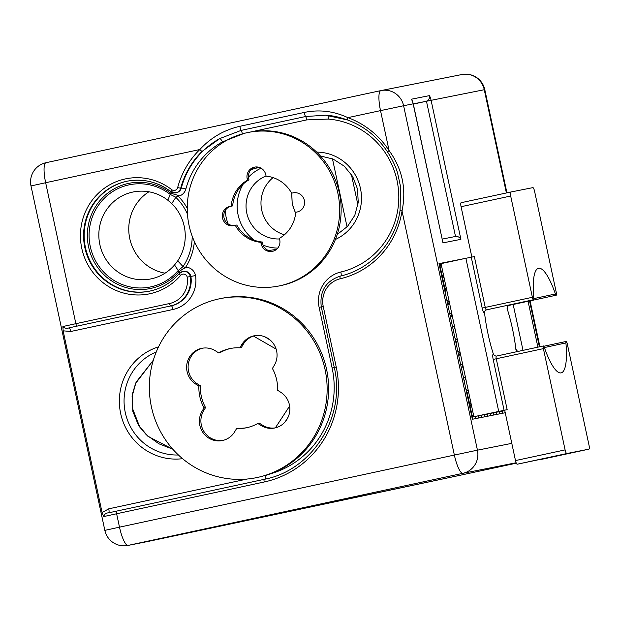 <?xml version="1.0" encoding="UTF-8"?>
<svg xmlns="http://www.w3.org/2000/svg" width="620" height="620" viewBox="0 0 620 620"><rect width="100%" height="100%" fill="white"/><g stroke="black" fill="none" stroke-linecap="round" stroke-linejoin="round"><path stroke-width="0.93" d="M151.319 278.822A44.361 43.136 -101.2 0 0 174.538 264.965L177.708 260.857A44.361 43.136 -101.2 0 0 171.74 203.569L167.787 200.183A44.361 43.136 -101.2 0 0 133.385 191.944A44.361 43.136 -101.2 0 0 132.719 192.076A44.361 43.136 -101.2 0 0 99.774 244.187A44.361 43.136 -101.2 0 0 150.652 278.961A44.361 43.136 -101.2 0 0 151.319 278.822M194.386 241.521A56.42 54.862 78.8 0 1 185.489 267.507L187.24 267.305L183.597 268.468L178.963 271.637A3.914 0.728 -139.3 0 1 179.932 272.885M187.209 277.125L190.301 276.536A26.094 25.374 78.8 0 1 170.694 305.954L69.022 327.848L170.694 305.954A2.612 0.612 77.8 0 1 169.555 303.521A23.483 22.839 -101.2 0 0 187.209 277.125A3.914 3.805 -101.2 0 0 180.629 275.388A58.714 57.087 78.8 0 1 149.9 293.74A58.714 57.087 78.8 0 1 81.778 248.349A58.714 57.087 78.8 0 1 125.287 178.924A58.714 57.087 78.8 0 1 171.701 189.65A2.612 0.403 127.8 0 0 170.702 191.596A2.612 0.403 127.8 0 0 170.779 191.603A6.526 6.34 78.8 0 0 180.699 188.209L181.296 188.093A81.546 79.29 78.8 0 1 219.767 138.57L202.182 151.311A81.546 79.29 -101.2 0 0 180.699 188.209L177.645 187.612A84.15 81.825 78.8 0 1 199.826 149.529C210.815 137.64 224.215 129.882 240.033 126.263L304.529 112.383C319.44 109.368 333.893 111.12 347.89 117.653A2.612 0.527 110.1 0 0 347.595 119.986A2.612 0.527 110.1 0 0 347.657 119.986L325.547 115.204C331.739 115.824 334.986 115.739 347.595 119.986C364.211 126.209 377.51 136.85 387.5 151.9C393.506 161.285 396.265 168.656 397.529 172.802L400.567 186.713L400.055 210.467C395.475 242.265 370.752 269.351 340.24 276.109L340.24 276.109C325.748 281.015 319.432 291.268 321.284 306.869L334.281 367.482C346.115 416.694 312.496 470.278 264.26 479.322L116.668 511.097L264.26 479.322A2.612 0.612 -102.2 0 0 264.213 481.988L116.622 513.763L119.497 527.163L454.359 455.064L402.031 210.986L400.055 210.467M187.24 267.305A10.439 10.152 78.8 0 1 195.54 275.559L190.301 276.536A6.526 6.34 78.8 0 0 182.83 271.475L182.73 271.498A6.526 6.34 78.8 0 1 182.83 271.475L183.427 271.358A6.526 6.34 -101.2 0 0 183.326 271.374M295.624 213.396L292.229 204.197L291.671 193.161M277.752 248.101A41.749 40.595 78.8 0 1 263.12 245.125M254.425 240.258A41.749 40.595 78.8 0 1 243.265 184.024M248.481 177.18A41.749 40.595 78.8 0 1 261.074 168.198M172.809 449.213L147.971 436.356L138.392 425.072L132.804 411.3L132.083 396.459L136.051 382.222L153.31 360.236M472.874 419.159L467.496 394.041L466.992 394.149M446.516 289.183L444.579 289.61L446.501 289.214M444.571 289.579L446.524 289.168L452.019 314.65L450.616 317.758M445.067 289.439L444.563 289.548L445.067 289.439L439.596 263.919L439.092 264.027M474.362 256.603L439.007 263.624L472.37 419.26L505.238 412.734M537.896 347.161L528.062 301.281M411.548 99.177L413.269 103.811L442.975 242.885L413.16 103.834A19.569 19.026 -101.2 0 0 411.548 99.177L429.474 95.62C430.017 97.844 429.009 99.712 426.459 101.223A3.914 3.805 78.8 0 1 425.994 101.355L413.284 103.881M413.323 104.083L425.994 101.355M441.045 263.655L439.603 263.957M502.2 410.673L502.75 413.23M499.216 411.269L499.767 413.819M496.24 411.905L496.775 414.416M493.257 412.54L493.791 415.005M490.281 413.183L490.8 415.601M487.305 413.827L487.816 416.19M484.329 414.462L484.825 416.787M481.353 415.106L481.841 417.376M478.377 415.749L478.849 417.973M475.4 416.392L475.865 418.562M165.059 273.18A44.361 43.136 78.8 0 1 129.634 237.91A44.361 43.136 78.8 0 1 148.909 191.782M458.203 475.687A19.569 10.222 -102 0 0 458.25 475.68A19.569 10.222 -102 0 0 458.289 475.672L516.313 463.179L458.312 475.664A19.569 4.565 77.8 0 0 458.312 475.664A19.569 4.565 77.8 0 0 458.327 475.664M148.63 541.33A19.569 10.222 78 0 1 148.583 541.337A19.569 10.222 78 0 1 148.552 541.345L458.25 475.68A19.569 19.569 0 0 0 458.312 475.664L128.077 545.406A19.569 19.026 78.8 0 1 127.79 545.468L148.335 541.392A19.569 19.026 -101.2 0 0 148.63 541.33M387.5 151.9L389.089 150.59L380.517 110.624L347.89 117.653A84.15 81.825 78.8 0 1 389.089 150.59C402.264 168.772 406.581 188.899 402.031 210.986A84.15 81.825 78.8 0 1 340.233 278.767A23.483 22.839 -101.2 0 0 323.237 306.443L336.234 367.055A97.201 94.511 78.8 0 1 264.213 481.988M102.091 512.585L108.756 508.818A3.914 0.914 -102.2 0 1 108.686 512.825C106.074 512.911 104.4 514.166 103.641 516.592L102.091 512.585L63.124 330.817L62.891 326.515C64.573 328.406 66.619 328.848 69.022 327.848A3.914 0.914 77.8 0 1 70.742 331.499L63.124 330.817M506.393 192.959L484.267 89.722L426.467 101.254L455.514 236.468L442.269 239.095L455.46 236.476C457.816 236.228 459.621 237.181 460.9 239.328L442.975 242.885M174.538 264.965L178.963 271.637A53.677 52.196 78.8 0 1 150.869 288.416A53.677 52.196 78.8 0 1 88.582 246.915A53.677 52.196 78.8 0 1 128.363 183.442A53.677 52.196 78.8 0 1 170.802 193.246L179.8 195.858L178.041 196.005L175.879 197.245L170.175 194.401A52.165 50.724 -101.2 0 0 128.937 184.876A52.165 50.724 -101.2 0 0 90.28 246.551A52.165 50.724 -101.2 0 0 150.807 286.882A52.165 50.724 -101.2 0 0 178.111 270.576L183.047 266.6A53.653 52.165 -101.2 0 0 192.169 236.096M270.444 473.82A90.675 88.172 -101.2 0 0 332.126 367.978L319.13 307.365A30.008 29.179 78.8 0 1 340.845 272.002A77.632 75.485 -101.2 0 0 398.536 190.681A77.632 75.485 -101.2 0 0 328.244 119.079L306.83 119.885L250.713 131.967M244.195 133.37L222.487 141.848A3.914 0.876 61.2 0 0 219.767 138.57L241.087 130.409L305.575 116.521L325.531 115.204M62.891 326.515L75.873 323.687L45.655 182.722L31 185.938A19.569 19.569 0 0 1 46.02 162.703L380.866 90.605L46.02 162.703A19.569 4.565 77.8 0 0 46.02 162.703A19.569 4.565 77.8 0 0 45.655 182.722L199.826 149.529A2.612 0.512 45.7 0 0 202.182 151.311M108.678 512.825L116.668 511.097A2.612 0.612 -102.2 0 1 116.676 511.097L108.678 512.825M328.244 119.079A3.914 0.883 94.5 0 0 327.732 115.374M177.708 260.857L183.047 266.6M171.74 203.569L175.886 197.245M185.489 267.507L183.117 266.662M516.941 351.672L515.902 349.618A53.49 12.485 77.8 0 0 507.075 308.45L507.555 305.311M533.525 299.724A2.612 0.612 77.8 0 0 533.533 299.724A2.612 0.612 77.8 0 0 533.766 298.259A53.49 12.485 -102.2 0 1 538.579 268.297A53.49 12.485 -102.2 0 1 538.625 268.282A53.49 12.485 -102.2 0 1 555.412 293.965A2.612 0.612 77.8 0 0 556.233 295.213L556.233 295.213A2.612 0.612 77.8 0 0 556.287 292.547L534.579 191.286A3.914 0.914 77.8 0 0 532.859 187.635L510.756 192.022A3.914 0.914 77.8 0 0 510.748 192.022A3.914 0.914 77.8 0 0 510.679 196.029L532.386 297.29A2.612 0.612 77.8 0 0 533.525 299.724M565.913 342.922A53.49 12.485 -102.2 0 1 561.1 372.884A53.49 12.485 -102.2 0 1 561.054 372.891A53.49 12.485 -102.2 0 1 544.259 347.216A2.612 0.612 77.8 0 0 543.438 345.96A2.612 0.612 77.8 0 0 543.391 348.634L565.099 449.895A3.914 0.914 77.8 0 0 566.82 453.538L588.923 449.151A3.914 0.914 77.8 0 0 588.93 449.151A3.914 0.914 77.8 0 0 589 445.152L567.292 343.891A2.612 0.612 77.8 0 0 566.145 341.457A2.612 0.612 77.8 0 0 565.913 342.922L544.383 347.556M471.998 415.067L473.874 416.718L504.773 410.587M454.94 337.923L457.498 340.171L456.088 343.286M457.676 350.688L460.226 352.927L458.823 356.043M452.205 325.175L454.755 327.414L453.352 330.522M460.412 363.452L462.954 365.684L473.882 416.718L504.091 410.3L493.187 359.429A5.216 1.217 -102.2 0 1 493.381 354.09L494.411 355.64L496.31 356.113A2.612 0.612 77.8 0 0 496.264 358.779L507.168 409.65L504.688 410.184L515.491 460.575L565.099 449.895M510.679 196.029L461.071 206.708L471.867 257.091M532.386 297.29L482.174 308.086L471.27 257.215L474.354 256.564L485.259 307.435A2.612 0.612 77.8 0 0 486.398 309.868L484.863 311.07L484.553 312.922A53.49 12.485 77.8 0 0 493.381 354.09M471.27 257.215L465.891 258.284L498.713 411.37M523.009 350.362L513.174 304.482M454.739 327.438L457.467 340.147M452.003 314.673L454.731 327.391M449.469 312.418L451.996 314.642M446.733 299.662L449.26 301.886L447.88 305.001M444.649 287.478L446.539 289.137L445.144 292.237M441.913 274.722L443.796 276.38L446.524 289.129M443.796 276.388L442.757 278.682M469.262 402.31L471.146 403.961L470.115 406.263M468.418 391.204L467.1 394.126M465.884 388.98L468.41 391.197M465.682 378.464L464.287 381.548M463.148 376.216L465.674 378.433M462.946 365.707L461.551 368.792M460.211 352.951L462.939 365.676M465.891 258.284L441.053 263.632L443.796 276.38M441.053 263.632L440.022 265.918M507.168 409.65L504.091 410.3M457.475 340.202L460.203 352.912M539.322 459.831A3.914 0.914 -102.2 0 1 539.315 459.831A3.914 0.914 -102.2 0 1 539.315 459.839L588.923 449.151L517.204 464.225A3.914 0.914 -102.2 0 1 515.491 460.575M461.071 206.708A3.914 0.914 -102.2 0 1 461.14 202.701L510.748 192.022L461.14 202.701M284.433 234.794A32.62 31.713 78.8 0 1 261.617 209.606A32.62 31.713 78.8 0 1 273.087 177.622M279.55 238.948A32.62 31.713 78.8 0 1 246.783 213.071A32.62 31.713 78.8 0 1 266.058 175.995M357.918 204.894L351.377 174.398M347.06 226.904L332.46 158.798M247.481 180.157L248.976 179.854A33.271 32.349 -101.2 0 0 232.671 205.887L231.175 206.181A33.271 32.349 -101.2 0 1 247.481 180.157L247.179 178.715A9.788 9.517 78.8 0 1 254.572 167.113A9.788 9.517 78.8 0 1 265.779 174.708L266.089 176.15A33.271 32.349 -101.2 0 1 291.625 193.169L293.028 192.867A9.788 9.517 78.8 0 1 304.381 200.431A9.788 9.517 78.8 0 1 297.127 212.001L295.732 212.304A33.271 32.349 -101.2 0 1 279.419 238.328L279.728 239.769A9.788 9.517 78.8 0 1 272.327 251.371A9.788 9.517 78.8 0 1 261.121 243.776L260.819 242.335L262.306 242.04A33.271 32.349 -101.2 0 1 236.77 225.021L235.274 225.316A33.271 32.349 -101.2 0 0 260.819 242.335M278.69 286.029L280.186 285.727A78.283 76.121 -101.2 0 0 339.357 192.921A78.283 76.121 -101.2 0 0 249.705 132.161L248.209 132.455A78.283 76.121 -101.2 0 0 189.038 225.262A78.283 76.121 -101.2 0 0 278.69 286.029A78.283 76.121 -101.2 0 0 337.869 193.223A78.283 76.121 -101.2 0 0 248.209 132.455M291.625 193.169L293.694 192.75M235.274 225.316L233.879 225.618A9.788 9.517 78.8 0 1 222.51 217.976A9.788 9.517 78.8 0 1 229.772 206.483L231.175 206.181M248.976 179.854L248.667 178.421A9.788 9.517 78.8 0 1 255.324 166.997M234.709 225.44A9.788 9.517 78.8 0 1 223.952 217.419A9.788 9.517 78.8 0 1 231.268 206.189L232.671 205.887M273.071 251.193A9.788 9.517 78.8 0 1 262.617 243.482L262.306 242.04M289.625 406.069L275.342 427.862A19.569 19.026 78.8 0 1 262.392 425.126L259.276 423.15L257.788 423.452L260.904 425.429A19.569 19.026 -101.2 0 0 274.606 428.025A19.569 19.026 -101.2 0 0 289.563 412.385A19.569 19.026 -101.2 0 0 280.69 392.228L277.574 390.251A40.447 39.331 -101.2 0 0 272.405 368.481L274.296 365.304A19.569 19.026 -101.2 0 0 273.598 343.891A19.569 19.026 -101.2 0 0 254.208 335.776A19.569 19.026 -101.2 0 0 241.738 344.642L239.847 347.82A40.447 39.331 -101.2 0 0 230.361 348.494A40.447 39.331 -101.2 0 0 218.682 352.888L215.566 350.904A19.569 19.026 -101.2 0 0 201.864 348.308A19.569 19.026 -101.2 0 0 189.394 357.174A19.569 19.026 -101.2 0 0 195.781 384.106L198.896 386.082L200.392 385.787L197.276 383.811A19.569 19.026 78.8 0 1 190.883 356.88A19.569 19.026 78.8 0 1 202.616 348.176M265.019 475.61A91.326 88.807 -101.2 0 0 315.704 436.077A91.326 88.807 -101.2 0 0 312.441 336.179A91.326 88.807 -101.2 0 0 221.952 298.29L220.456 298.584A91.326 88.807 -101.2 0 0 162.254 339.962A91.326 88.807 -101.2 0 0 165.525 439.859A91.326 88.807 -101.2 0 0 256.013 477.749A91.326 88.807 -101.2 0 0 314.208 436.379A91.326 88.807 -101.2 0 0 310.946 336.474A91.326 88.807 -101.2 0 0 220.456 298.584M200.392 385.787A40.447 39.331 -101.2 0 0 205.553 407.557L204.058 407.859L202.167 411.029A19.569 19.026 -101.2 0 0 202.864 432.442A19.569 19.026 -101.2 0 0 222.254 440.557A19.569 19.026 -101.2 0 0 234.732 431.69L236.623 428.513A40.447 39.331 -101.2 0 0 246.109 427.839A40.447 39.331 -101.2 0 0 257.788 423.452M198.896 386.082A40.447 39.331 -101.2 0 0 204.058 407.859M236.623 428.513L238.119 428.219A40.447 39.331 -101.2 0 0 246.853 427.684M239.847 347.82L241.335 347.518L243.234 344.348A19.569 19.026 78.8 0 1 254.96 335.645M231.105 348.355A40.447 39.331 -101.2 0 0 220.178 352.586L218.682 352.888M222.999 440.394A19.569 19.026 78.8 0 1 204.143 431.822A19.569 19.026 78.8 0 1 203.662 410.735L205.553 407.557M167.787 200.183L170.802 193.246A3.914 0.612 127.8 0 0 171.43 192.084M149.304 291.199A56.102 54.552 78.8 0 1 85.32 246.938A56.102 54.552 78.8 0 1 127.023 181.242A56.102 54.552 78.8 0 1 127.565 181.125M170.671 191.518A56.102 54.552 -101.2 0 0 127.27 181.18A56.102 54.552 -101.2 0 0 126.426 181.358A56.102 54.552 -101.2 0 0 84.769 247.264A56.102 54.552 -101.2 0 0 149.11 291.237A56.102 54.552 -101.2 0 0 149.947 291.067A56.102 54.552 -101.2 0 0 179.312 273.536A6.526 6.34 78.8 0 1 182.722 271.498M195.54 275.559A30.008 29.179 78.8 0 1 173.011 309.481A3.914 0.914 77.8 0 0 171.291 305.831A26.094 25.374 -101.2 0 0 190.898 276.419A6.526 6.34 -101.2 0 0 183.427 271.358M292.229 204.197L291.749 193.145M77.019 326.12A2.612 0.612 77.8 0 1 75.873 323.687L169.555 303.521M171.701 189.65A3.914 3.805 -101.2 0 0 177.645 187.612M268.189 250.426A41.749 40.595 -101.2 0 0 273.97 249.721A41.749 40.595 -101.2 0 0 274.59 249.589L276.784 249.116L274.59 249.589A3.914 0.914 77.8 0 0 274.203 250.79M259.486 167.47L257.091 167.942A41.749 40.595 -101.2 0 0 250.86 169.833M225.254 210.467A41.749 40.595 -101.2 0 0 228.129 223.89M259.416 167.447L257.091 167.942A3.914 0.914 -102.2 0 1 256.207 166.935M156.256 351.974A53.49 52.018 -101.2 0 0 125.287 412.556A53.49 52.018 -101.2 0 0 178.405 454.987M444.687 290.106L446.253 289.772M429.474 95.62A19.569 19.026 78.8 0 1 431.086 100.277L460.9 239.328M413.269 103.811L403.604 105.733L477.446 450.167L511.802 443.354M539.385 346.836L529.55 300.956M516.135 462.753L462.939 473.308L128.077 545.406A19.569 4.565 77.8 0 1 119.497 527.163L104.842 530.371A19.569 19.569 0 0 0 127.79 545.468M380.517 110.624A19.569 4.565 -102.2 0 1 380.882 90.605A19.569 4.565 -102.2 0 1 380.897 90.598A19.569 19.026 78.8 0 1 381.192 90.543A19.569 19.026 78.8 0 1 403.604 105.733L380.517 110.624M506.928 192.851L484.793 89.629L484.267 89.722A19.569 19.026 -101.2 0 0 461.854 74.532L381.192 90.543A19.569 19.569 0 0 0 380.882 90.605M477.446 450.167A19.569 19.026 78.8 0 1 462.939 473.308A19.569 4.565 -102.2 0 1 454.359 455.064L477.446 450.167M116.668 511.097A2.612 0.612 -102.2 0 0 116.622 513.763L103.641 516.592M316.696 152.117A45.663 44.4 78.8 0 1 360.445 188.387A45.663 44.4 78.8 0 1 335.42 239.46M263.942 336.459A57.404 55.823 78.8 0 1 270.514 340.357M288.254 416.834A57.404 55.823 78.8 0 1 284.906 422.119M182.567 458.684A57.404 55.823 78.8 0 1 120.667 413.525A57.404 55.823 78.8 0 1 158.55 346.844M178.041 196.005A56.42 54.862 78.8 0 1 187.248 208.274M173.011 309.481L70.742 331.499M108.756 508.818L247.085 479.043M222.487 141.848A77.632 75.485 -101.2 0 0 185.868 188.984A10.439 10.152 78.8 0 1 179.8 195.858M127.27 181.18C143.096 178.335 157.581 181.807 170.702 191.596L176.436 192.696A6.526 6.34 -101.2 0 0 181.296 188.093A3.914 0.411 15 0 1 185.868 188.984M180.629 275.388A2.612 0.488 -139.3 0 1 179.25 273.567A2.612 0.488 -139.3 0 1 179.312 273.536M240.033 126.263A2.612 0.612 77.8 0 0 241.087 130.409A3.914 0.914 77.8 0 1 242.343 133.773M304.529 112.383A2.612 0.612 77.8 0 0 305.575 116.521A3.914 0.914 77.8 0 1 306.83 119.885M340.233 278.767A2.612 0.612 -103.2 0 1 340.24 276.109M323.237 306.443L321.284 306.869M336.234 367.055L334.281 367.482M264.988 475.463A3.914 0.914 -102.2 0 1 264.864 479.198M332.126 367.978L334.947 367.358M319.13 307.365L321.292 306.892M340.845 272.002A3.914 0.914 -103.2 0 1 340.845 275.985M187.457 214.133A53.653 52.165 -101.2 0 0 175.824 197.315M508.718 305.063A2.612 0.612 77.8 0 0 509.105 305.358L509.105 305.358A2.612 0.612 77.8 0 0 509.113 305.358L507.563 306.412M507.695 306.327A5.216 1.217 -102.2 0 1 507.168 308.45A5.216 1.217 -102.2 0 1 507.075 308.45M484.553 312.922A5.216 1.217 -102.2 0 1 484.468 312.953A5.216 1.217 -102.2 0 1 482.174 308.086M486.398 309.868A2.612 0.612 77.8 0 0 486.406 309.868L533.533 299.724M533.789 298.615L555.412 293.965M543.391 348.634L493.187 359.429M515.902 349.618A5.216 1.217 -102.2 0 1 517.328 351.308M566.82 453.538L517.204 464.225M261.121 243.776L262.617 243.482M229.772 206.483L231.268 206.189M247.179 178.715L248.667 178.421M241.738 344.642L243.234 344.348M260.904 425.429L262.392 425.126M202.167 411.029L203.662 410.735M195.781 384.106L197.276 383.811M182.73 271.498L179.25 273.567C171.329 282.635 161.556 288.471 149.947 291.067L149.11 291.237M530.077 300.847L539.912 346.719M484.793 89.629A19.569 19.569 0 0 0 461.854 74.532M31 185.938L104.842 530.371M292.299 204.189L295.639 213.272M153.295 360.282L135.625 383.377L132.665 393.142L132.246 407.743L139.779 427.087L146.405 434.853L158.922 443.811L172.779 449.182M320.439 155.961L333.118 159.069L344.247 166.152L352.679 176.499L357.515 189.03L358.244 202.453L354.787 215.357L347.533 226.401L337.241 234.453M274.59 249.589L273.97 249.721M253.464 336.071L276.125 349.099M556.233 295.213L509.105 305.358M566.145 341.457L543.825 346.262M543.438 345.96L496.31 356.113M517.32 351.587L517.034 351.052L517.708 351.501M257.502 477.454L256.013 477.749"/></g></svg>
